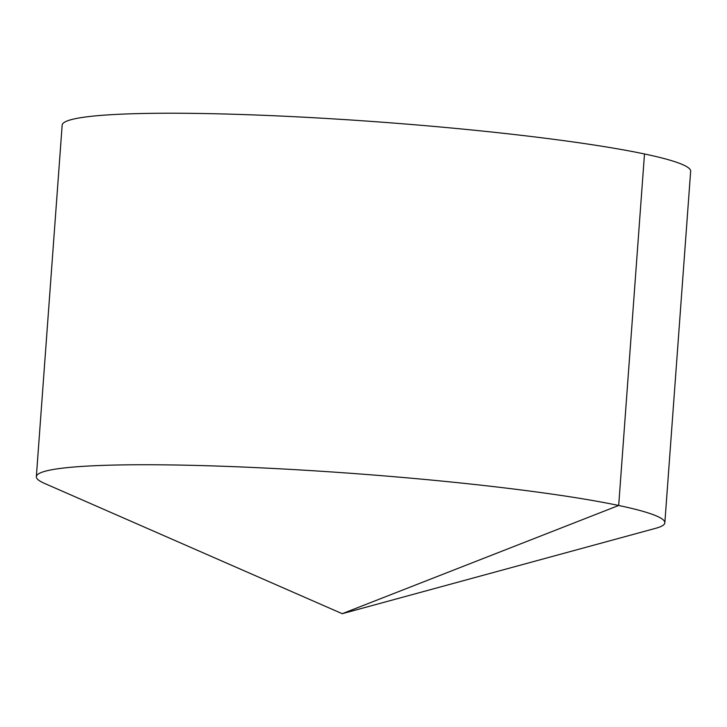 <?xml version="1.0" encoding="UTF-8"?>
<svg xmlns="http://www.w3.org/2000/svg" width="727" height="727" viewBox="0 0 727 727"><rect width="100%" height="100%" fill="white"/><g stroke="black" fill="none" stroke-linecap="round" stroke-linejoin="round"><path stroke-width="1.09" d="M342.226 613.697L655.918 528.238A315.091 26.363 -175.8 0 0 664.841 522.795A315.091 26.363 -175.8 0 0 505.111 487.971A315.091 26.363 -175.8 0 0 186.639 465.216A315.091 26.363 -175.8 0 0 36.35 476.648A315.091 26.363 -175.8 0 0 44.383 483.337L342.226 613.697L618.686 505.474L644.495 153.97M664.841 522.795L690.65 171.29A315.091 26.363 -175.8 0 0 378.34 121.918A315.091 26.363 -175.8 0 0 62.159 125.135L36.35 476.648"/></g></svg>
